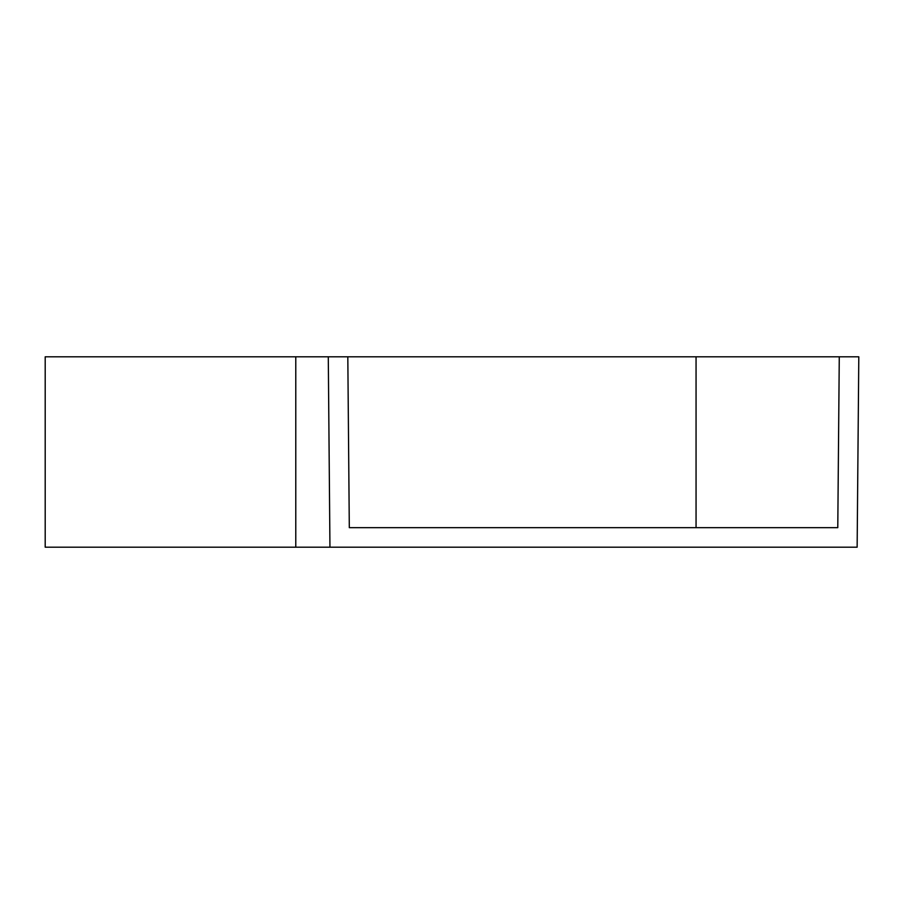<?xml version="1.0" encoding="UTF-8"?>
<svg xmlns="http://www.w3.org/2000/svg" width="904" height="904" viewBox="0 0 904 904"><rect width="100%" height="100%" fill="white"/><g stroke="black" fill="none" stroke-linecap="round" stroke-linejoin="round"><path stroke-width="1.36" d="M295.777 356.809L45.2 356.809L45.2 547.191L295.777 547.191L295.777 356.809L858.8 356.809L857.139 547.191L329.949 547.191L328.288 356.809M839.274 356.809L837.782 527.665L349.306 527.665L347.814 356.809M329.949 547.191L295.777 547.191M349.306 527.665L696.057 527.665L696.057 356.809"/></g></svg>
